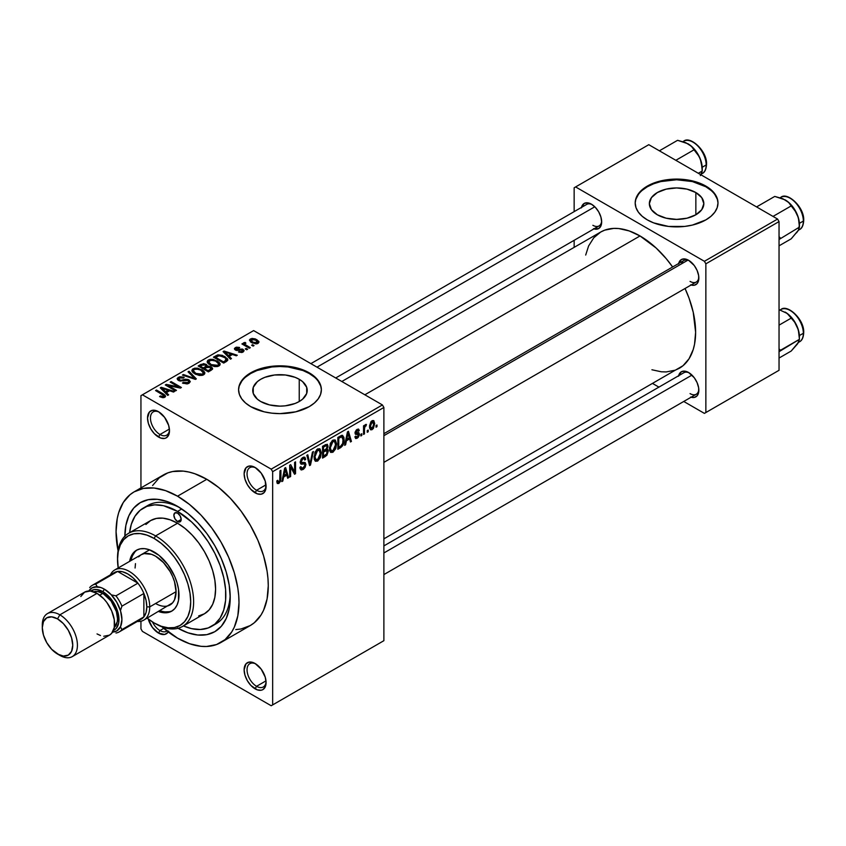 <?xml version="1.0" encoding="UTF-8"?>
<svg xmlns="http://www.w3.org/2000/svg" width="846" height="846" viewBox="0 0 846 846"><rect width="100%" height="100%" fill="white"/><g stroke="black" fill="none" stroke-linecap="round" stroke-linejoin="round"><path stroke-width="1.27" d="M255.852 467.933A13.451 7.762 -120 0 0 247.053 474.215A13.451 7.762 -120 0 0 256.56 490.278L255.101 492.816A15.524 8.957 60 0 1 244.124 473.802A15.524 8.957 60 0 1 255.101 467.468L248.999 466.083L245.975 467.827L244.124 473.802L244.959 479.132L247.339 484.621L250.892 489.422L257.237 493.81L261.192 494.201L264.227 492.446L265.866 488.829L265.242 481.141L261.192 473.126L255.101 467.468A15.524 8.957 60 0 1 266.078 486.471A15.524 8.957 60 0 1 255.101 492.816L256.56 490.278A13.451 7.762 60 0 1 247.772 478.424A13.451 7.762 60 0 1 249.834 467.648A13.451 7.762 60 0 1 255.852 467.933M255.852 663.962A13.451 7.762 -120 0 0 247.053 670.244A13.451 7.762 -120 0 0 256.56 686.307L255.101 688.845A15.524 8.957 60 0 1 244.124 669.831A15.524 8.957 60 0 1 255.101 663.497L248.999 662.111L245.975 663.867L244.124 669.831L244.959 675.171L247.339 680.649L250.892 685.461L257.237 689.839L261.192 690.23L262.863 689.617L265.242 686.878L266.078 682.511L265.242 677.181L261.192 669.154L255.101 663.497A15.524 8.957 60 0 1 266.078 682.511A15.524 8.957 60 0 1 255.101 688.845L256.56 686.307A13.451 7.762 60 0 1 247.772 674.452A13.451 7.762 60 0 1 249.834 663.676A13.451 7.762 60 0 1 255.852 663.962M168.206 631.941A15.524 8.957 60 0 1 158.509 633.083L159.968 630.545A13.451 7.762 -120 0 0 167 631.021A13.451 7.762 60 0 1 166.694 631.211A13.451 7.762 60 0 1 159.968 630.545L163.733 628.367L159.968 630.545A13.451 7.762 60 0 1 152.439 621.926A13.451 7.762 -120 0 0 159.968 630.545L158.509 633.083A15.524 8.957 60 0 1 148.251 619.008L152.407 627.425L158.509 633.083L164.6 634.468L167.635 632.713L168.65 631.105M159.26 412.161A13.451 7.762 -120 0 0 150.461 418.442A13.451 7.762 -120 0 0 159.968 434.506L158.509 437.044A15.524 8.957 60 0 1 147.532 418.03A15.524 8.957 60 0 1 158.509 411.695L152.407 410.31L149.382 412.055L147.532 418.03L148.367 423.37L150.747 428.848L154.3 433.66L160.645 438.038L164.6 438.429L166.271 437.816L168.65 435.077L169.486 430.709L168.65 425.379L164.6 417.353L158.509 411.695A15.524 8.957 60 0 1 169.486 430.709A15.524 8.957 60 0 1 158.509 437.044L159.968 434.506A13.451 7.762 60 0 1 151.18 422.651A13.451 7.762 60 0 1 153.242 411.875A13.451 7.762 60 0 1 159.26 412.161M695.856 192.55L695.856 214.789L687.015 218.194L676.599 219.389L666.172 218.194L657.331 214.789A27.241 15.725 180 0 1 649.358 203.664A27.241 15.725 180 0 1 666.172 189.134A27.241 15.725 180 0 1 695.856 192.55L701.757 197.647L703.83 203.664L701.757 209.681L695.856 214.789L695.856 192.55A27.241 15.725 180 0 1 703.83 203.664A27.241 15.725 180 0 1 687.015 218.194A27.241 15.725 180 0 1 657.331 214.789L651.431 209.681L649.358 203.664L651.431 197.647L657.331 192.55L666.172 189.134L676.599 187.939L687.015 189.134L695.856 192.55M717.99 203.326A41.391 23.9 0 0 0 705.86 186.765L705.86 186.088A41.391 23.9 180 0 1 717.99 202.987A41.391 23.9 180 0 1 692.44 225.068A41.391 23.9 180 0 1 647.327 219.886L653.598 222.858L668.52 226.432L684.668 226.432L692.44 225.068L705.86 219.886L711.01 216.269L714.838 212.135L717.197 207.651L717.99 202.987L717.197 198.324L714.838 193.85L711.01 189.716L705.86 186.088L692.44 180.907L676.599 179.088L660.758 180.907L647.327 186.088L642.177 189.716L638.349 193.85L635.991 198.324L635.198 202.987L635.991 207.651L638.349 212.135L642.177 216.269L647.327 219.886A41.391 23.9 180 0 1 635.198 202.987A41.391 23.9 180 0 1 660.758 180.907A41.391 23.9 180 0 1 705.86 186.088L705.86 186.765A41.391 23.9 0 0 0 661.022 181.52A41.391 23.9 0 0 0 635.209 203.326M260.716 401.522A27.241 15.725 180 0 1 252.743 390.408A27.241 15.725 180 0 1 269.557 375.878A27.241 15.725 180 0 1 299.241 379.283L299.241 401.522L295.106 403.479L285.292 405.826L279.973 406.133L269.557 404.927L260.716 401.522L257.332 399.143L253.261 393.475L253.261 387.331L257.332 381.662L260.716 379.283L264.84 377.327L274.664 374.979L285.292 374.979L295.106 377.327L299.241 379.283L302.625 381.662L306.696 387.331L306.696 393.475L302.625 399.143L299.241 401.522L299.241 379.283A27.241 15.725 180 0 1 307.214 390.408A27.241 15.725 180 0 1 290.4 404.927A27.241 15.725 180 0 1 260.716 401.522M321.364 390.069A41.391 23.9 0 0 0 309.245 373.509L309.245 372.832A41.391 23.9 180 0 1 321.374 389.731A41.391 23.9 180 0 1 295.814 411.812A41.391 23.9 180 0 1 250.712 406.63L264.132 411.812L271.904 413.165L279.973 413.631L295.814 411.812L309.245 406.63L314.395 403.003L318.223 398.868L320.581 394.395L321.374 389.731L320.581 385.067L318.223 380.584L314.395 376.449L309.245 372.832L302.974 369.861L295.814 367.65L279.973 365.832L264.132 367.65L256.983 369.861L250.712 372.832L245.562 376.449L241.734 380.584L239.376 385.067L238.583 389.731L239.376 394.395L241.734 398.868L245.562 403.003L250.712 406.63A41.391 23.9 180 0 1 238.583 389.731A41.391 23.9 180 0 1 264.132 367.65A41.391 23.9 180 0 1 309.245 372.832L309.245 373.509A41.391 23.9 0 0 0 264.407 368.264A41.391 23.9 0 0 0 238.583 390.069M383.883 433.691L683.854 260.505A12.415 7.17 60 0 1 689.353 260.748A12.415 7.17 -120 0 0 681.559 263.815M678.651 263.508A14.488 8.365 60 0 1 688.591 260.282L684.678 258.918L681.347 259.563L678.545 264.005M581.477 207.407A14.488 8.365 60 0 1 591.417 204.172L587.494 202.807L584.174 203.452L581.371 207.894M678.651 375.719A14.488 8.365 60 0 1 688.591 372.494L684.678 371.13L681.347 371.775L678.545 376.216M169.39 429.07L159.968 434.506L169.39 429.07M265.982 680.871L256.56 686.307L265.982 680.871M265.982 484.832L256.56 490.278L265.982 484.832M143.376 508.023A68.304 39.434 60 0 1 177.533 511.407L163.511 505.707L154.765 504.84L146.887 506.373L140.193 510.233L134.937 516.293L131.31 524.298L129.597 532.705A68.304 39.434 60 0 1 143.376 508.023L147.775 505.485A68.304 39.434 60 0 1 179.775 507.685A68.304 39.434 -120 0 0 145.649 506.87M124.848 536.195A74.511 43.019 60 0 1 177.533 506.331L187.812 513.437L197.689 522.606L206.805 533.488L214.789 545.659L221.335 558.667L226.21 571.991L229.203 585.136L230.218 597.593L229.203 608.877L226.21 618.553L221.335 626.262L214.789 631.698L206.805 634.659L197.689 635.018L187.812 632.776L177.533 628.007M235.78 629.593L240.951 629.001L250.268 625.554A86.927 50.189 -120 0 0 263.592 555.896A86.927 50.189 -120 0 0 206.805 479.291L177.533 496.19A86.927 50.189 60 0 1 234.321 572.795A86.927 50.189 60 0 1 220.996 642.452A86.927 50.189 60 0 1 177.533 638.148A86.927 50.189 60 0 1 161.967 626.844L177.533 638.148L189.525 643.711L201.052 646.323L206.509 646.492L216.523 644.546L225.047 639.629L231.741 631.93L234.321 627.119L237.821 615.825L238.995 602.659L238.699 595.531L237.821 588.129L234.321 572.795L228.642 557.25L220.996 542.075L211.68 527.872L201.052 515.172L189.525 504.48L177.533 496.19L206.805 479.291L194.813 473.739L188.954 472.047L183.275 471.116L172.647 471.539L167.804 472.893L159.281 477.81L152.587 485.519M341.826 381.493L600.681 232.047A78.646 45.409 -120 0 1 640.01 235.949L656.147 248.026L666.225 258.665L672.633 266.987A78.646 45.409 -120 0 0 640.01 235.949L364.859 394.796L640.01 235.949L629.16 230.916L618.722 228.547L613.794 228.388L604.721 230.154L600.681 232.047L593.765 237.789L588.626 245.922L585.686 255.048M651.917 369.765L661.286 371.785L666.225 371.933L675.288 370.178L679.327 368.274A78.646 45.409 -120 0 0 685.048 288.497L689.056 298.204L693.223 312.248L695.624 332.267L694.555 344.185L693.223 349.535L689.056 358.757L682.997 365.726L383.883 538.849M383.883 545.903L683.854 372.726A12.415 7.17 60 0 1 689.353 372.959M310.884 363.632L586.669 204.404A12.415 7.17 60 0 1 592.179 204.647M383.883 640.686L383.883 407.476L272.655 471.687L272.655 704.898L383.883 640.686L271.196 705.744L142.403 631.391L140.944 628.853L140.944 621.228L140.944 628.853L142.403 631.391L271.196 705.744L383.883 640.686L383.883 407.476L382.424 404.938L271.196 469.149L142.403 394.796L253.631 330.585L382.424 404.938L383.883 407.476L272.655 471.687L272.655 704.898L383.883 640.686M368.19 430.054L368.19 431.746L367.259 432.285L367.259 430.593L368.19 430.054L367.259 430.593L367.259 432.285L368.19 431.746L367.259 431.206L368.19 431.746L368.19 430.054M364.467 429.44L364.467 433.892L363.537 434.432L363.537 425.834L364.467 425.295L364.467 426.67L365.345 424.671L366.455 424.449L364.785 427.061L364.467 429.44L364.637 427.579L366.455 424.449L365.578 424.502L364.467 426.67L364.467 425.295L363.537 425.834L363.537 434.432L364.467 433.892L363.537 433.353L364.467 433.892L364.467 429.44L363.537 428.901L364.467 429.44M361.802 433.744L361.802 435.436L360.872 435.965L360.872 434.284L361.802 433.744L360.872 434.284L360.872 435.965L361.802 435.436L360.872 434.897L361.802 435.436L361.802 433.744M357.224 437.001L355.817 436.124L354.886 436.811L355.637 438.492L357.16 438.27L359.413 434.188L357.012 432.803L359.413 434.188L359.275 435.32L358.07 437.562L355.806 438.566L354.886 436.811L355.817 436.124L356.208 437.107L357.224 437.001L358.461 434.738L355.405 434.262L355.045 432.539L356.282 430.011L358.334 429.049L359.275 430.593L358.344 431.28L357.149 430.593L355.965 432.528L358.863 432.666L359.413 434.188L358.873 432.676L355.944 432.338L357.149 430.593L358.344 431.28L359.275 430.593L358.662 429.165L357.118 429.377L355.013 433.046L358.471 434.939L357.224 437.001L355.235 436.547M346.416 440.777L345.612 444.774L344.639 445.345L347.473 431.872L348.457 431.312L351.428 441.422L350.445 441.982L349.641 438.915L346.416 440.777L349.641 438.915L350.445 441.982L351.428 441.422L348.457 431.312L347.473 431.872L344.639 445.345L345.612 444.774L344.851 444.34L345.612 444.774L346.416 440.777L345.686 440.354L346.416 440.777M330.257 451.944L332.933 452.25L329.517 450.284L332.933 452.25L330.754 452.409L329.549 450.4L330.3 443.367L332.933 440.11L335.323 440.1L336.518 443.621L335.841 448.285L332.933 452.25L335.598 448.909L336.528 444.129L335.069 439.92L332.933 440.11L329.337 448.412L330.828 452.451M314.955 460.774L317.631 461.091L314.215 459.114L317.631 461.091L315.452 461.239L314.247 459.241L314.998 452.198L317.409 449.089L320.021 448.93L321.216 452.451L320.539 457.126L317.631 461.091L320.296 457.739L321.226 452.959L319.767 448.761L317.641 448.951L314.035 457.252L315.526 461.282M278.842 482.104L277.721 480.295L276.779 480.983L277.34 483.51L278.799 483.51L276.896 482.41L278.799 483.51L277.255 483.404L276.779 480.983L277.721 480.295L278.366 482.231L279.709 481.067L279.973 470.841L280.904 470.302L280.576 481.11L278.799 483.51L280.904 478.339L280.904 470.302L279.973 470.841L279.846 480.623L278.842 482.104L276.79 481.363M283.622 477.038L282.818 481.036L281.845 481.596L284.668 468.134L285.652 467.563L288.623 477.683L287.651 478.244L286.847 475.177L283.622 477.038L286.847 475.177L287.651 478.244L288.623 477.683L285.652 467.563L284.668 468.134L281.845 481.596L282.818 481.036L282.056 480.591L282.818 481.036L283.622 477.038L282.892 476.615L283.622 477.038M290.622 467.055L290.622 476.531L289.692 477.07L289.692 465.237L290.686 464.666L294.609 471.878L294.609 462.392L295.54 461.853L295.54 473.686L294.545 474.268L290.622 467.055L294.545 474.268L295.54 473.686L295.54 461.853L294.609 462.392L294.609 471.878L290.686 464.666L289.692 465.237L289.692 477.07L290.622 476.531L289.692 475.991L290.622 476.531L290.622 467.055L289.692 466.527L290.622 467.055M305.924 464.422L305.131 467.352L303.598 469.139L301.451 469.985L300.119 468.684L299.939 467.309L300.869 466.622L302.212 468.409L304.867 465.871L304.56 463.925L301.261 464.211L300.235 462.825L301.091 459.198L303.714 457.115L304.93 457.316L305.66 459.399L304.729 460.087L304.095 458.617L302.709 458.955L301.377 460.552L301.187 462.36L305.131 462.54L305.924 464.422L304.507 462.413L301.43 462.794L301.134 461.757L302.879 458.849L304.169 458.648L304.729 460.087L305.66 459.399L304.793 457.221L302.847 457.485L300.203 462.254L300.943 464.084L304.571 463.925L304.994 464.972L303.101 468.092L301.536 468.272L300.869 466.622L299.939 467.309L300.912 469.805L303.016 469.519L299.96 467.753L303.016 469.519L305.924 464.422L302.974 462.72L305.924 464.422M313.411 451.542L310.493 465.057L309.583 465.586L306.823 455.349L307.785 454.788L309.985 463.968L312.438 452.102L313.411 451.542L312.438 452.102L309.985 463.968L307.785 454.788L306.823 455.349L309.583 465.586L310.493 465.057L309.245 464.338L310.493 465.057L313.411 451.542M328.269 451.32L326.884 455.296L322.548 458.088L322.548 446.265L327.317 444.298L327.994 446.455L327 449.152L328.005 449.797L328.269 451.32L327 449.152L328.005 446.085L327.243 444.256L322.548 446.265L322.548 458.088L325.435 456.428L324.24 455.74L325.435 456.428L328.269 451.32L325.298 449.596L328.269 451.32M344.111 439.666L342.651 445.736L337.85 449.258L337.85 437.424L342.101 435.278L343.867 437.223L344.111 439.666L341.932 435.288L337.85 437.424L337.85 449.258L340.578 447.682L339.383 446.995L340.578 447.682C343.18 445.567 344.354 442.892 344.111 439.666L343.127 439.106L344.111 439.666M374.704 423.592L373.361 428.478L371.785 429.8L370.4 429.694L369.543 425.908L370.886 421.858L372.43 420.557L373.805 420.642L374.704 423.592L373.699 420.578L372.113 420.726L369.522 426.68L370.548 429.789L372.113 429.631L369.639 428.203L372.113 429.631L374.704 423.592L373.678 423L374.704 423.592M376.967 424.988L376.967 426.68L376.036 427.209L376.036 425.527L376.967 424.988L376.036 425.527L376.036 427.209L376.967 426.68L376.036 426.141L376.967 426.68L376.967 424.988M140.944 395.642L140.944 487.92L140.944 395.642L142.403 394.796L271.196 469.149L272.655 471.687L271.196 469.149L382.424 404.938L253.631 330.585L140.944 395.642M254.033 345.559L252.573 344.713L251.643 345.253L253.102 346.099L254.033 345.559L252.573 344.713L251.643 345.253L253.102 346.099L254.033 345.559M247.645 349.25L246.186 348.404L245.255 348.943L246.715 349.779L247.645 349.25L246.186 348.404L245.255 348.943L246.715 349.779L247.645 349.25M231.466 358.588L229.203 356.356L232.428 354.495L236.298 355.796L237.271 355.235L224.053 351.037L223.069 351.608L230.482 359.159L231.466 358.588L229.203 356.356L232.428 354.495L236.298 355.796L237.271 355.235L224.053 351.037L223.069 351.608L230.482 359.159L231.466 358.588M214.63 366.604L217.475 366.54L219.611 365.472L220.108 363.875L218.966 362.109L213.076 359.349L209.988 359.349L207.64 360.512L207.259 362.31L208.55 363.981L214.63 366.604L218.913 365.99L220.013 363.547L217.253 360.893L208.402 359.92L207.164 361.676L210.199 365.112L214.63 366.604M199.328 375.444L202.173 375.37L204.309 374.302L204.806 372.705L203.664 370.939L197.774 368.179L194.686 368.179L192.338 369.342L191.957 371.14L193.248 372.822L199.328 375.444L203.611 374.82L204.711 372.377L201.951 369.723L193.1 368.75L191.862 370.506L194.897 373.943L199.328 375.444M188.996 383.259L190.287 381.567L188.108 379.484L185.327 379.23L180.928 380.362L178.887 379.473L179.743 377.855L183.381 378.056L184.185 377.432L183.55 377.126L179.669 376.756L177.216 378.437L177.565 379.727L179.638 380.933L188.013 380.414L188.785 381.483L187.643 382.646L183.254 382.434L182.45 383.048L187.051 383.936L188.996 383.259L190.287 381.641L188.933 379.865L185.073 379.283L180.78 380.351L178.707 378.966L179.542 377.961L183.381 378.056L184.185 377.432L178.316 377.284L177.163 378.775L178.474 380.436L188.013 380.414L188.785 381.419L187.886 382.519L183.254 382.434L182.45 383.048L188.996 383.259M168.661 394.849L166.408 392.618L169.634 390.757L173.493 392.058L174.466 391.497L161.248 387.299L160.275 387.859L167.688 395.41L168.661 394.849L166.408 392.618L169.634 390.757L173.493 392.058L174.466 391.497L161.248 387.299L160.275 387.859L167.688 395.41L168.661 394.849M162.591 397.673L165.266 396.88L165.002 395.124L156.51 390.038L155.579 390.577L163.955 395.632L163.236 396.689L160.37 395.949L159.566 396.563L162.591 397.673L164.78 397.239L165.605 396.171L163.458 394.046L156.51 390.038L155.579 390.577L163.849 395.505L163.627 396.531L160.37 395.949L159.566 396.563L162.591 397.673M176.465 390.344L168.269 385.607L180.388 388.081L181.393 387.5L171.146 381.588L170.215 382.128L178.421 386.865L166.281 384.391L165.287 384.962L175.534 390.884L176.465 390.344L168.269 385.607L180.388 388.081L181.393 387.5L171.146 381.588L170.215 382.128L178.421 386.865L166.281 384.391L165.287 384.962L175.534 390.884L176.465 390.344M196.335 378.871L189.018 371.267L188.045 371.828L194.622 378.469L183.381 374.514L182.419 375.074L195.426 379.399L196.335 378.871L189.018 371.267L188.045 371.828L194.622 378.469L183.381 374.514L182.419 375.074L195.426 379.399L196.335 378.871M207.323 366.149L206.181 364.33L206.181 367.65L206.181 364.33L201.041 364.319L201.041 365.705L201.041 364.319L198.154 365.99L208.402 371.902L212.473 369.258L212.452 368.073L211.109 366.868L207.323 366.149L206.477 364.51L203.6 363.632L198.154 365.99L208.402 371.902L212.642 368.719L211.109 366.868L207.376 365.853M226.432 361.496L227.743 360.28L227.553 358.852L222.339 355.331L217.961 354.855L213.456 357.16L223.693 363.071L227.849 359.804L224.772 356.473L217.729 354.908L213.456 357.16L223.693 363.071L226.432 361.496M243.13 352.01L244.113 350.646L242.527 349.081L235.992 349.25L236.478 348.171L238.868 348.171L239.344 347.42L236.351 347.167L234.479 348.446L234.702 349.461L236.436 350.413L242.231 349.958L242.739 350.667L242.136 351.354L238.466 351.936L241.702 352.507L244.124 350.752L242.982 349.313L236.182 349.387L236.478 348.171L239.661 347.558L235.378 347.569L234.427 348.753L235.4 350.011L241.322 349.705L242.231 349.958L242.136 351.354L238.466 351.936L243.13 352.01M243.838 342.693L244.05 345.168L244.05 344.089L242.855 343.413L242.855 344.481L242.855 343.413L241.924 343.941L249.38 348.245L250.31 347.706L245.097 344.502L244.896 343.688L245.922 343.18L245.118 342.408L243.648 342.841L244.05 344.089L242.855 343.413L241.924 343.941L249.38 348.245L250.31 347.706L245.097 344.502L245.118 342.408L243.532 343.138M258.093 343.37L258.834 341.372L255.365 338.929L251.949 338.421L249.507 339.838L251.315 342.45L256.042 343.899L258.093 343.37L259.024 342.07L256.75 339.595L250.374 338.918L249.443 340.208L251.643 342.641L258.093 343.37M230.165 594.971A68.304 39.434 60 0 1 216.068 623.788A68.304 39.434 60 0 1 213.805 624.93A68.304 39.434 -120 0 0 230.165 594.971M574.148 187.78L574.148 211.637L574.148 187.78L648.787 144.687L777.58 219.051L704.401 261.298L575.608 186.934L704.401 261.298L705.86 263.825L705.86 412.541L779.039 370.294L779.039 221.578L705.86 263.825L705.86 412.541L704.401 413.387L683.748 401.459L704.401 413.387L779.039 370.294L704.401 413.387L779.039 370.294L779.039 221.578L777.58 219.051L779.039 221.578L705.86 263.825L704.401 261.298L777.58 219.051L648.787 144.687L574.148 187.78M574.148 240.317L574.148 247.37L574.148 240.317M658.907 387.119L652.795 383.598L658.907 387.119M690.59 397.081L694.291 397.44L697.115 395.812L698.648 392.428L698.648 387.817L697.115 382.667L694.291 377.771L688.591 372.494A14.488 8.365 60 0 1 698.838 390.239A14.488 8.365 60 0 1 691.076 397.229M593.416 228.758L598.661 228.547L600.882 225.998L601.665 221.916L600.882 216.946L598.661 211.817L595.341 207.333L591.417 204.172A14.488 8.365 60 0 1 601.665 221.916A14.488 8.365 60 0 1 593.892 228.917M690.59 284.869L694.291 285.229L697.115 283.6L698.648 280.216L698.648 275.606L697.115 270.456L694.291 265.559L688.591 260.282A14.488 8.365 60 0 1 698.838 278.027A14.488 8.365 60 0 1 691.076 285.017M698.817 277.128A12.415 7.17 60 0 1 696.269 282.014A12.415 7.17 60 0 1 690.061 281.401A12.415 7.17 -120 0 0 698.817 277.128M601.633 221.028A12.415 7.17 60 0 1 599.095 225.914A12.415 7.17 60 0 1 592.877 225.3A12.415 7.17 -120 0 0 601.633 221.028M698.817 389.34A12.415 7.17 60 0 1 696.269 394.236A12.415 7.17 60 0 1 690.061 393.612A12.415 7.17 -120 0 0 698.817 389.34M220.996 642.452L250.268 625.554L254.318 622.73L261.012 615.031L263.592 610.22L267.093 598.926L268.267 585.76L267.971 578.632L267.093 571.23L263.592 555.896L257.914 540.351L250.268 525.176L240.951 510.973L230.324 498.273L218.797 487.582L206.805 479.291A86.927 50.189 -120 0 0 163.341 474.987L134.07 491.886A86.927 50.189 60 0 1 177.533 496.19L165.541 490.638L154.004 488.015L143.376 488.438L134.07 491.886L130.02 494.709L123.315 502.418L118.704 512.602L117.245 518.513L116.061 531.679L118.07 550.809A86.927 50.189 60 0 1 134.07 491.886M124.848 536.755L125.853 525.472L128.856 515.785L133.721 508.076L140.277 502.64L148.262 499.69L157.367 499.32L167.254 501.572L177.533 506.331A74.511 43.019 60 0 1 230.218 597.593A74.511 43.019 60 0 1 178.02 628.282M266.046 485.583A13.451 7.762 60 0 1 263.286 490.944A13.451 7.762 60 0 1 256.56 490.278A13.451 7.762 -120 0 0 266.046 485.583M266.046 681.622A13.451 7.762 60 0 1 263.286 686.973A13.451 7.762 60 0 1 256.56 686.307A13.451 7.762 -120 0 0 266.046 681.622M169.454 429.821A13.451 7.762 60 0 1 166.694 435.172A13.451 7.762 60 0 1 159.968 434.506A13.451 7.762 -120 0 0 169.454 429.821M320.581 385.744L318.223 381.26M314.395 377.126L309.245 373.509L302.974 370.527L288.052 366.963L279.973 366.508L271.904 366.963L256.983 370.527L250.712 373.509L245.562 377.126M241.734 381.26L239.376 385.744M717.197 199L714.838 194.517M711.01 190.392L705.86 186.765L692.44 181.583L676.599 179.764L660.758 181.583L653.598 183.794L647.327 186.765L642.177 190.392M638.349 194.517L635.991 199M160.37 396.986L160.37 395.949L160.37 396.986M163.627 397.652L163.627 396.531L163.627 397.652M163.849 395.505L163.627 396.531M156.51 391.106L156.51 390.038L156.51 391.106M163.458 395.177L163.458 394.046L163.458 395.177M161.248 388.853L161.248 387.299L161.248 388.853M166.408 394.109L166.408 392.618L166.408 394.109M165.52 391.74L163.415 389.52L163.415 391.053L163.415 389.52L161.903 388.155L161.903 389.52L161.903 388.155L168.111 390.249L168.111 391.635L168.111 390.249L165.52 391.74L165.52 393.21L165.52 391.74L161.903 388.155L168.111 390.249L165.52 391.74M166.281 385.543L166.281 384.391L166.281 385.543M178.421 387.68L178.421 386.865L178.421 387.68M171.146 382.656L171.146 381.588L171.146 382.656M168.269 386.685L168.269 385.607L168.269 386.685M183.254 383.439L183.254 382.434L183.254 383.439M187.886 383.746L187.886 382.519L187.886 383.746M178.316 380.34L178.316 377.284L178.316 380.34M179.437 380.869L179.437 379.917L179.437 380.869M180.78 381.123L180.78 380.351L180.78 381.123M182.926 380.88L182.926 379.907L182.926 380.88M185.073 380.256L185.073 379.283L185.073 380.256M188.933 383.301L188.933 379.865L188.933 383.301M183.381 375.391L183.381 374.514L183.381 375.391M192.645 378.469L192.645 377.75L192.645 378.469M194.622 379.135L194.622 378.469L194.622 379.135M189.018 372.822L189.018 371.267L189.018 372.822M193.1 372.695L193.1 368.75L193.1 372.695M201.951 370.865L201.951 369.723L201.951 370.865M204.711 373.731L204.711 372.377L204.711 373.731M204.848 373.086L204.711 372.377M195.838 373.414L193.364 370.77L194.305 369.438L198.281 369.131L200.988 370.241L203.326 372.822L202.406 375.317L202.406 374.133L195.838 373.414L195.838 374.44L195.838 373.414L193.364 370.717L194.136 369.543L196.209 368.93L200.692 370.072L203.315 372.896L202.406 374.133L200.322 374.662L195.838 373.414M211.109 370.337L211.109 366.868L211.109 370.337M203.347 367.915L200.28 366.149L200.28 367.217L200.28 366.149L201.898 365.208L205.419 364.964L205.969 367.777L205.969 366.286L205.092 366.9L205.092 368.285L205.092 366.9L203.347 367.915L203.347 368.983L203.347 367.915L200.28 366.149L203.569 364.531L205.832 365.239L205.969 366.286L203.347 367.915M206.16 367.672L205.969 366.286M208.127 370.675L204.542 368.602L204.542 369.681L204.542 368.602L206.382 367.545L210.189 367.407L210.94 370.442L210.94 368.909L210.104 369.533L210.104 370.918L210.104 369.533L208.127 370.675L208.127 371.754L208.127 370.675L204.542 368.602L207.693 366.974L210.189 367.407L210.94 368.909L208.127 370.675M208.402 363.865L208.402 359.92L208.402 363.865M217.253 362.025L217.253 360.893L217.253 362.025M220.013 364.901L220.013 363.547L220.013 364.901M220.15 364.256L220.013 363.547M211.14 364.584L208.666 361.94L209.607 360.608L213.583 360.301L216.29 361.411L218.617 363.992L217.708 366.487L217.708 365.303L211.14 364.584L211.14 365.599L211.14 364.584L208.666 361.887L210.982 360.153L215.677 361.083L218.606 363.78L218.014 365.091L216.079 365.789L211.14 364.584M216.068 357.033L216.068 355.648L216.068 357.033M217.729 356.092L217.729 354.908L217.729 356.092M224.772 357.604L224.772 356.473L224.772 357.604M225.956 358.662L226.263 359.857L225.11 360.872L225.11 362.257L225.11 360.872L223.429 361.845L215.582 357.308L219.474 355.637L225.015 357.784L225.956 358.662L225.11 360.872L223.429 361.845L223.429 362.923L223.429 361.845L215.582 357.308L215.582 358.387L215.582 357.308L218.765 355.711L223.83 357.001L225.956 358.662L226.337 361.549M224.053 352.602L224.053 351.037L224.053 352.602M229.203 357.847L229.203 356.356L229.203 357.847M228.325 355.489L226.21 353.268L226.21 354.802L226.21 353.268L224.698 351.894L224.698 353.258L224.698 351.894L230.916 353.988L230.916 355.373L230.916 353.988L228.325 355.489L228.325 356.949L228.325 355.489L224.698 351.894L230.916 353.988L228.325 355.489M239.27 352.243L239.27 351.323L239.27 352.243M242.136 352.422L242.136 351.354L242.136 352.422M242.231 349.958L242.136 351.354M235.378 350.001L235.378 347.569L235.378 350.001M236.182 349.387L236.478 348.171M237.102 350.519L237.102 349.567L237.102 350.519M238.583 350.371L238.583 349.197L238.583 350.371M242.982 352.095L242.982 349.313L242.982 352.095M246.186 349.472L246.186 348.404L246.186 349.472M245.922 343.18L245.118 342.408L245.118 343.487L245.922 343.18M245.097 344.502L245.107 343.487M246.45 346.553L246.45 345.475L246.45 346.553M252.573 345.792L252.573 344.713L252.573 345.792M250.374 341.773L250.374 338.918L250.374 341.773M256.75 340.748L256.75 339.595L256.75 340.748M252.563 342.101L251.41 339.542L255.894 340.177L257.047 342.736L257.047 343.772L257.047 342.736L252.563 342.101L252.563 343.127L252.563 342.101L250.902 340.378L252.552 339.225L255.894 340.177L257.554 342.08L255.915 343.053L252.563 342.101M250.902 342.175L251.41 339.542M257.565 343.624L257.565 342.006L257.047 342.736M211.098 370.347L210.94 368.909M279.973 477.8L280.904 478.339L279.973 477.8M287.302 476.911L288.623 477.683L287.302 476.911M285.641 474.479L286.847 475.177L285.641 474.479M283.939 475.473L284.806 471.529L284.055 471.095L284.806 471.529L285.229 469.044L284.563 468.652L286.53 473.972L283.939 475.473L283.22 475.061L283.939 475.473L286.53 473.972L285.229 469.044L283.939 475.473M292.621 470.725L294.609 471.878L292.621 470.725M293.625 472.576L295.54 473.686L293.625 472.576M300.214 462.667L302.667 464.084L300.214 462.667M302.604 457.633L305.66 459.399L302.604 457.633M301.842 458.257L302.879 458.849L301.842 458.257M300.288 461.271L301.134 461.757L300.288 461.271M300.203 462.085L301.43 462.794M305.216 462.582L304.507 462.413M308.536 461.694L309.615 462.318L308.536 461.694M308.991 463.397L309.985 463.968L308.991 463.397M320.232 452.388L321.226 452.959L320.232 452.388M319.566 457.316L320.296 457.739L319.566 457.316M314.966 456.734L317.641 450.326L316.615 449.734L319.894 451.013L320.296 453.456L317.62 459.706L316.044 459.843L314.966 456.734L314.067 456.216L314.966 456.734L316.129 459.886L318.9 458.5L320.285 453.858L319.312 450.252L318.022 450.146L316.33 451.563L314.966 456.734M317.356 449.12L319.894 451.013M325.435 444.605L328.005 446.085L325.435 444.605M326.376 448.782L327 449.152L326.376 448.782M327.539 449.268L327 449.152M323.489 450.643L323.489 447.111L322.548 446.572L323.489 447.111L325.107 446.17L323.912 445.482L325.107 446.17L326.662 445.683L327.074 446.815L326.207 448.951L323.489 450.643L322.548 450.104L323.489 450.643L325.974 449.163L327.074 446.815L326.366 445.62L323.489 447.111L323.489 450.643M323.489 456.174L323.489 452.028L322.548 451.489L323.489 452.028L325.319 450.96L324.124 450.273L325.319 450.96L326.852 450.58L327.339 451.859L326.419 454.323L323.489 456.174L322.548 455.634L323.489 456.174L326.852 453.763L326.799 450.548L323.489 452.028L323.489 456.174M335.534 443.547L336.528 444.129L335.534 443.547M334.868 448.486L335.598 448.909L334.868 448.486M330.268 447.894L332.943 441.496L331.918 440.903L335.196 442.183L335.587 444.626L332.922 450.876L331.346 451.013L330.268 447.894L329.369 447.375L330.268 447.894L331.431 451.055L334.202 449.67L335.587 445.017L334.604 441.411L333.313 441.316L331.632 442.722L330.268 447.894M332.658 440.29L335.196 442.183M342.789 435.436L341.932 435.288M341.763 436.79L338.781 438.27L338.781 447.344L341.573 445.546L342.662 443.78L343.074 438.598L341.763 436.79L343.18 440.195L342.799 443.293L340.462 446.371L338.781 447.344L337.85 446.804L338.781 447.344L338.781 438.27L337.85 437.742L338.781 438.27L340.43 437.319L339.235 436.631L340.43 437.319L341.763 436.79L340.356 435.986L342.218 436.906L340.483 435.912M350.096 440.66L351.428 441.422L350.096 440.66M348.446 438.228L349.641 438.915L348.446 438.228M346.733 439.211L347.6 435.267L346.849 434.833L347.6 435.267L348.034 432.782L347.368 432.401L349.324 437.72L346.733 439.211L346.014 438.799L346.733 439.211L349.324 437.72L348.034 432.782L346.733 439.211M357.16 438.27L354.908 436.97L357.16 438.27M355.056 432.465L358.239 434.305L355.056 432.465M355.013 433.046L355.553 434.389L357.319 434.358L355.013 433.025M357.149 429.366L359.275 430.593L357.149 429.366M357.149 430.593L358.344 431.28M355.183 431.894L355.944 432.338L355.183 431.894M356.251 432.877L355.944 432.338M363.537 426.13L364.467 426.67L363.537 426.13M364.996 425.147L366.191 425.834L364.996 425.147M364.785 425.644L365.525 426.067L364.785 425.644M363.537 426.944L364.637 427.579L363.537 426.944M372.092 421.964L370.463 425.612L370.749 428.013L371.69 428.562L373.477 426.416L373.477 422.334L372.092 421.964L373.773 424.216L372.134 428.393L369.565 425.623L370.453 426.13L372.092 421.964L371.204 421.456L373.075 421.89M372.134 428.393L369.554 427.537M177.533 521.538L181.192 519.433L180.113 521.802A5.171 2.982 60 0 1 177.533 521.538L174.942 518.81L173.874 515.203L174.942 512.835L177.533 513.088A5.171 2.982 60 0 1 180.907 517.657A5.171 2.982 60 0 1 180.113 521.802L177.533 521.538A5.171 2.982 60 0 1 174.149 516.98A5.171 2.982 60 0 1 174.942 512.835A5.171 2.982 60 0 1 177.533 513.088L180.113 515.827L181.192 519.433L177.533 521.538M160.433 610.823L160.084 610.706A35.183 20.315 -120 0 0 172.425 610.717M154.109 551.962A35.183 20.315 60 0 1 177.1 582.968A35.183 20.315 60 0 1 171.706 611.161A35.183 20.315 60 0 1 158.625 611.542L163.638 612.726L167.942 612.557L171.706 611.161L174.805 608.591L177.1 604.953L178.517 600.385L178.517 589.176L177.1 582.968L174.805 576.676L167.942 564.779L158.963 555.314L149.256 549.71L144.592 548.652L140.288 548.821L136.523 550.217A35.183 20.315 60 0 1 154.109 551.962M118.186 567.973A51.743 29.874 60 0 1 117.531 559.566A51.743 29.874 60 0 1 154.109 538.437L155.579 535.909A53.816 31.069 60 0 1 190.731 583.328A53.816 31.069 60 0 1 182.482 626.452A53.816 31.069 60 0 1 155.579 623.788L154.109 622.942A51.743 29.874 60 0 1 147.172 618.162M117.531 558.73A53.816 31.069 60 0 1 128.666 533.244A53.816 31.069 60 0 1 155.579 535.909A53.816 31.069 -120 0 0 117.531 557.874L118.229 568.216M182.482 626.452L204.436 613.773A53.816 31.069 -120 0 0 212.684 570.648A53.816 31.069 -120 0 0 177.533 523.23L155.579 535.909L177.533 523.23A53.816 31.069 -120 0 0 150.62 520.565L156.394 518.429L162.971 518.164L170.109 519.793L177.533 523.23L184.957 528.359L192.095 534.989L198.673 542.846L204.436 551.634L209.174 561.025L212.684 570.648L214.852 580.145L215.582 589.144L214.852 597.287L212.684 604.287L209.174 609.85L204.436 613.773L198.673 615.909M177.533 511.407L181.753 508.964L177.533 511.407A68.304 39.434 60 0 1 222.149 571.589A68.304 39.434 60 0 1 211.68 626.326A68.304 39.434 60 0 1 183.402 625.913L191.545 628.631L200.301 629.498L208.169 627.965L214.863 624.105L220.129 618.056L223.746 610.04L225.596 600.385L225.596 589.451L223.746 577.67L220.129 565.477L214.863 553.347L208.169 541.747L200.301 531.129L191.545 521.897L177.533 511.407M138.543 556.869L141.092 554.754A28.976 16.73 60 0 1 155.579 556.182A28.976 16.73 60 0 1 174.509 581.72A28.976 16.73 60 0 1 170.067 604.943A28.976 16.73 60 0 1 155.579 603.505M145.893 524.488L150.62 520.565L128.666 533.244M146.971 618.003L154.109 622.942L161.248 626.252L168.111 627.806L174.445 627.552L179.987 625.501L184.534 621.725L187.918 616.374L190.001 609.649L190.699 601.813L190.001 593.162L187.918 584.036L184.534 574.783L179.987 565.752L174.445 557.303L168.111 549.741L161.248 543.375L154.109 538.437L146.971 535.137L140.108 533.572L133.784 533.826L128.243 535.878L123.696 539.653L120.312 545.004L118.229 551.729L117.531 559.566M129.65 561.353L131.13 556.425L133.425 552.787L136.523 550.217A35.183 20.315 60 0 0 129.65 561.353M155.579 623.788A53.816 31.069 -120 0 0 193.628 601.813A53.816 31.069 -120 0 0 155.579 535.909L154.109 538.437A51.743 29.874 60 0 1 190.699 601.813A51.743 29.874 60 0 1 154.109 622.942L155.579 623.788M134.895 551.941L132.589 555.579M131.172 560.147L131.109 560.517A35.183 20.315 -120 0 1 137.274 549.826M165.097 611.88L169.401 611.711M141.092 554.754L144.19 553.601L151.582 554.331L155.579 556.182L163.415 562.516L170.067 571.484L172.616 576.538L174.509 581.72L176.063 591.671L174.509 599.825L172.616 602.828L143.725 620.15A28.976 16.73 60 0 1 137.306 621.461A28.976 16.73 -120 0 0 149.721 606.889L146.792 606.889A26.903 15.535 60 0 1 143.873 616.903A26.903 15.535 60 0 1 137.909 620.34M135.085 568.015L135.476 563.626M796.488 232.883L798.444 230.249L799.438 227.109L799.026 221.039L797.524 215.244A20.145 11.633 -120 0 0 785.194 199.889L788.81 202.691L794.785 210.125L797.524 215.244A20.145 11.633 -120 0 1 799.438 224.571L798.349 217.644L793.865 208.296L788.874 202.585L782.888 198.747L774.756 196.42L756.567 206.921L774.756 196.42L785.194 199.889L788.81 202.691L791.211 205.916L773.022 216.417L791.211 205.916L796.287 212.547L798.434 218.078L799.438 227.109L779.039 239.492L799.438 227.109L799.438 224.571L798.444 230.249L791.211 238.815L779.039 245.837L791.211 238.815L798.349 230.239M803.097 217.158L803.34 220.055A1.237 0.719 180 0 1 803.34 221.07A18.623 10.755 60 0 1 801.173 228.177M782.19 196.758A18.623 10.755 60 0 1 796.012 203.22A18.623 10.755 60 0 1 803.34 221.07L799.396 223.344L803.34 221.07A18.623 10.755 -120 0 0 795.208 202.331A18.623 10.755 -120 0 0 780.847 197.34C787.161 191.492 804.641 207.154 803.7 220.563A1.237 0.719 0 0 1 803.34 221.07A18.623 10.755 -120 0 1 799.481 229.604C801.987 228.42 803.393 225.417 803.7 220.563M780.424 238.086L779.039 236.626L780.424 238.086M791.042 198.768L793.442 200.428M795.748 202.564L799.734 207.947L802.399 214.091M687.861 260.177L383.883 435.679L687.861 260.177M691.965 375.095L383.883 552.967L691.965 375.095M316.996 367.164L594.791 206.784L316.996 367.164M111.672 574.899A26.903 15.535 60 0 1 117.626 571.452A26.903 15.535 60 0 1 137.909 583.169L133.044 577.839L127.767 573.926L122.49 571.748L117.626 571.452L137.909 583.169A26.903 15.535 60 0 1 143.873 593.49A26.903 15.535 60 0 1 146.792 606.889L146.051 600.364L143.873 593.49L143.873 616.903L146.051 612.546L146.792 606.889L149.721 606.889A28.976 16.73 -120 0 0 133.361 574.254A28.976 16.73 -120 0 0 110.403 574.857A28.976 16.73 60 0 1 114.749 569.961A28.976 16.73 60 0 1 137.073 577.723A28.976 16.73 60 0 1 149.721 606.889L176.063 591.671L149.721 606.889A28.976 16.73 60 0 1 143.725 620.15M92.362 585.273L114.316 572.594A26.903 15.535 -120 0 1 117.626 571.452L95.683 584.131A26.903 15.535 -120 0 0 89.718 587.568A26.903 15.535 60 0 1 92.362 585.273A26.903 15.535 60 0 1 95.683 584.131L97.332 586.775L91.939 587.907L88.83 590.973A24.841 14.34 60 0 1 97.332 586.775L95.683 584.131L117.626 571.452L137.909 583.169L115.955 595.838L111.376 594.886A24.841 14.34 60 0 1 120.449 610.611L121.919 606.159L143.873 593.49L143.873 616.903L121.919 629.572L120.449 626.823A24.841 14.34 60 0 1 112.56 632.089L116.769 630.926L120.449 626.823L121.919 629.572A26.903 15.535 60 0 1 119.275 631.877A26.903 15.535 60 0 1 115.955 633.02A26.903 15.535 -120 0 0 121.919 629.572L143.873 616.903A26.903 15.535 -120 0 1 141.219 619.198L119.275 631.877M120.449 610.611L116.769 602.246L111.376 594.886L115.955 595.838A26.903 15.535 60 0 1 121.919 606.159L143.873 593.49A26.903 15.535 -120 0 0 137.909 583.169L115.955 595.838A26.903 15.535 -120 0 1 121.919 606.159L120.449 610.611M42.342 626.389A24.841 14.34 60 0 1 47.439 613.593A24.841 14.34 60 0 1 59.865 614.831L57.517 618.881A21.52 12.426 60 0 1 72.745 645.244A21.52 12.426 60 0 1 57.517 654.032L59.865 655.386A24.841 14.34 -120 0 0 77.42 645.244A24.841 14.34 -120 0 0 59.865 614.831A24.841 14.34 60 0 1 76.087 636.71A24.841 14.34 60 0 1 72.28 656.612A24.841 14.34 60 0 1 59.865 655.386L51.701 649.337L46.763 642.674L43.463 635.06L42.3 627.669L43.463 621.609L46.763 617.813L51.701 616.861L57.517 618.881L63.344 623.587L68.283 630.249L71.582 637.852L72.745 645.244L71.582 651.304L68.283 655.1L63.344 656.062L57.517 654.032A21.52 12.426 60 0 1 42.3 627.669A21.52 12.426 60 0 1 57.517 618.881L59.865 614.831L97.036 593.363L59.865 614.831A24.841 14.34 -120 0 0 42.3 624.961L42.3 627.669M104.354 589.144L102.895 591.671A22.768 13.145 60 0 1 117.975 612.483A22.768 13.145 60 0 1 113.417 630.407L116.272 628.324L118.683 623.005L118.683 615.751L117.763 611.732L111.831 599.973L109.049 596.642L102.895 591.671L104.354 589.144L111.08 594.569L116.769 602.246L120.576 611.024L121.919 619.558L120.576 626.548L116.769 630.926L112.56 632.089A24.841 14.34 -120 0 0 121.401 614.376A24.841 14.34 -120 0 0 104.354 589.144A24.841 14.34 -120 0 0 88.83 590.973L91.939 587.907L94.593 586.923L100.928 587.547L104.354 589.144M102.895 593.363L99.754 595.172L102.895 593.363A20.695 11.95 -120 0 0 93.695 591.809L97.29 591.417L102.895 593.363A20.695 11.95 -120 0 1 116.092 610.601A20.695 11.95 -120 0 1 114.273 627.457L117.245 621.852L117.531 618.712L116.41 611.605L111.016 600.903L102.895 593.363M72.28 656.612L109.451 635.156A24.841 14.34 -120 0 0 113.258 615.254A24.841 14.34 -120 0 0 97.036 593.363A24.841 14.34 -120 0 0 84.621 592.137L90.311 591.026L97.036 593.363L103.762 598.788L106.797 602.415L111.64 610.812L114.263 619.632L114.263 627.542L111.64 633.337L109.451 635.156L103.762 636.255M80.814 596.515L84.621 592.137L47.439 613.593M100.463 635.515L97.036 633.918M90.712 591.068L93.948 589.641L96.73 589.535L102.895 591.671A22.768 13.145 60 0 0 90.712 591.079M799.438 336.782A20.145 11.633 -120 0 0 797.524 327.455L799.026 333.25L799.438 339.32L798.349 329.855L793.865 320.507L787.044 313.316L779.039 309.625L787.182 313.443L791.211 318.128L779.039 325.15L791.211 318.128L794.785 322.337L797.524 327.455L799.026 333.25L799.438 339.32L779.039 351.703L780.424 350.297L779.039 350.297L780.424 350.297L779.039 348.838L780.424 350.297L799.438 339.32L797.524 343.899L791.211 351.027L779.039 358.048L791.211 351.027L798.349 342.45M782.19 308.97A18.623 10.755 60 0 1 796.012 315.431A18.623 10.755 60 0 1 803.34 333.282A1.237 0.719 0 0 0 803.7 332.774A1.237 0.719 180 0 1 803.34 333.282A18.623 10.755 -120 0 0 795.208 314.543A18.623 10.755 -120 0 0 780.847 309.551C787.161 303.703 804.641 319.376 803.7 332.774C803.414 337.575 802.008 340.589 799.481 341.816A18.623 10.755 -120 0 0 803.34 333.282L799.396 335.555L803.34 333.282A18.623 10.755 60 0 1 801.173 340.388M785.194 312.1L785.077 312.047A20.145 11.633 -120 0 1 785.194 312.1L788.81 314.902L794.785 322.337L797.524 327.455A20.145 11.633 -120 0 0 785.194 312.1M796.488 345.094L798.444 342.461L799.438 339.32M791.042 310.979L793.442 312.639M795.748 314.775L799.734 320.158L802.399 326.302M803.097 329.369L803.34 332.277A1.237 0.719 180 0 1 803.7 332.774M700.351 175.587L702.254 171.008L701.842 164.928L700.351 159.133A20.145 11.633 -120 0 0 688.01 143.788L691.626 146.591L697.601 154.014L700.351 159.133A20.145 11.633 -120 0 1 702.254 168.46L700.351 159.133L696.681 152.195L691.7 146.474L685.704 142.646L677.583 140.309L659.394 150.81L677.583 140.309L688.01 143.788L691.626 146.591L694.027 149.805L675.838 160.306L694.027 149.805L699.103 156.447L701.249 161.967L702.254 171.008L698.31 173.282L702.254 171.008L702.254 168.46L701.852 172.922L700.351 175.587L701.175 174.128M705.924 161.047L706.156 163.955A1.237 0.719 180 0 1 706.156 164.97A18.623 10.755 60 0 1 703.999 172.066M685.006 140.658A18.623 10.755 60 0 1 698.838 147.109A18.623 10.755 60 0 1 706.156 164.97L702.222 167.244L706.156 164.97A18.623 10.755 -120 0 0 698.024 146.221A18.623 10.755 -120 0 0 683.674 141.229C689.987 135.381 707.468 151.053 706.526 164.462A1.237 0.719 0 0 1 706.156 164.97A18.623 10.755 -120 0 1 702.296 173.493C704.803 172.32 706.209 169.306 706.526 164.462M693.868 142.657L696.258 144.317M698.574 146.453L702.561 151.836L705.226 157.98M164.05 395.928L164.05 397.557M188.785 381.419L188.785 383.375M178.707 378.966L178.707 380.563M193.364 370.77L193.364 372.917M203.326 372.832L203.326 374.979M208.666 361.94L208.666 364.087M218.617 363.992L218.617 366.138M242.739 350.635L242.739 352.211M235.823 348.922L235.823 350.223M244.801 343.952L244.801 345.612M301.525 468.261L299.939 467.352M304.571 463.925L302.625 462.804M304.169 458.648L302.519 457.697M316.044 459.843L314.152 458.744M326.662 445.683L325.107 444.785M326.842 450.58L325.224 449.638M331.346 451.013L329.443 449.913M357.985 430.455L356.652 429.694M373.054 421.879L371.627 421.054M216.068 623.788L211.68 626.326M798.487 230.175L799.481 229.604M780.149 197.742L780.847 197.34M696.269 282.014L383.883 462.371M383.883 574.582L696.269 394.236M335.714 377.972L599.095 225.914M149.605 549.837L114.749 569.961M59.865 655.386L57.517 654.032M780.149 309.953L780.847 309.551M798.487 342.387L799.481 341.816M701.302 174.075L702.296 173.493M682.965 141.642L683.674 141.229"/></g></svg>
